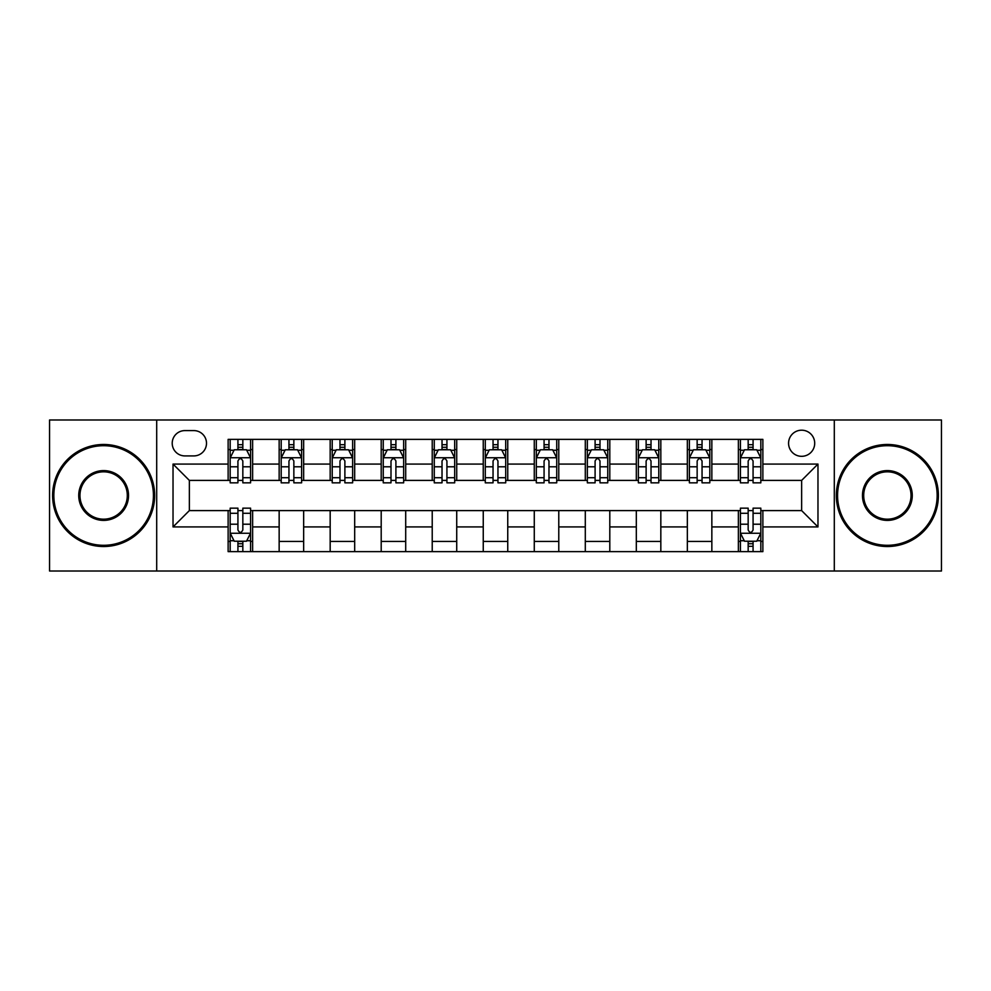 <?xml version="1.0" encoding="UTF-8"?>
<svg xmlns="http://www.w3.org/2000/svg" width="991" height="991" viewBox="0 0 991 991"><rect width="100%" height="100%" fill="white"/><g stroke="black" fill="none" stroke-linecap="round" stroke-linejoin="round"><path stroke-width="1.49" d="M801.645 430.193A13.056 13.056 0 0 0 788.576 443.25A13.056 13.056 0 0 0 801.645 456.318A13.056 13.056 0 0 0 814.701 443.25A13.056 13.056 0 0 0 801.645 430.193M834.298 571.014L941.45 571.014L941.45 419.986L834.298 419.986L834.298 571.014L156.702 571.014L156.702 419.986L49.55 419.986L49.55 571.014L156.702 571.014M184.871 455.91L193.852 455.91A12.66 12.66 0 0 0 206.5 443.25A12.66 12.66 0 0 0 193.852 430.602L184.871 430.602A12.66 12.66 0 0 0 172.211 443.25A12.66 12.66 0 0 0 184.871 455.91M834.298 419.986L156.702 419.986M228.128 526.927L173.029 526.927L173.029 464.073L228.128 464.073L228.128 480.4L189.355 480.4L189.355 510.6L228.128 510.6L228.128 551.628L762.872 551.628L762.872 510.6L801.645 510.6L801.645 480.4L762.872 480.4L762.872 464.073L817.971 464.073L817.971 526.927L762.872 526.927M762.872 464.073L762.872 439.372L228.128 439.372L228.128 464.073M738.369 439.372L738.369 480.4L740.413 480.4M748.168 480.4L753.073 480.4M760.828 480.4L762.872 480.4M738.369 480.4L709.804 480.4M687.345 439.372L687.345 480.4L689.389 480.4M697.144 480.4L702.049 480.4M687.345 480.4L658.78 480.4M636.321 439.372L636.321 480.4L638.365 480.4M646.12 480.4L651.025 480.4M636.321 480.4L607.756 480.4M585.297 439.372L585.297 480.4L587.341 480.4M595.096 480.4L600.001 480.4M585.297 480.4L556.731 480.4M534.273 439.372L534.273 480.4L536.317 480.4M544.071 480.4L548.977 480.4M534.273 480.4L505.707 480.4M483.249 439.372L483.249 480.4L485.293 480.4M493.047 480.4L497.953 480.4M483.249 480.4L454.683 480.4M432.225 439.372L432.225 480.4L434.269 480.4M442.023 480.4L446.929 480.4M432.225 480.4L403.659 480.4M381.201 439.372L381.201 480.4L383.244 480.4M390.999 480.4L395.905 480.4M381.201 480.4L352.635 480.4M330.176 439.372L330.176 480.4L332.22 480.4M339.975 480.4L344.88 480.4M330.176 480.4L301.611 480.4M279.152 439.372L279.152 480.4L281.196 480.4M288.951 480.4L293.856 480.4M279.152 480.4L250.587 480.4M228.128 480.4L230.172 480.4M237.927 480.4L242.832 480.4M228.128 510.6L230.172 510.6M237.927 510.6L242.832 510.6M250.587 510.6L252.631 510.6L252.631 551.628M740.413 510.6L252.631 510.6M748.168 510.6L753.073 510.6M760.828 510.6L762.872 510.6M252.631 439.372L252.631 480.4M228.128 449.58L230.172 449.58M237.927 449.58L242.832 449.58M250.587 449.58L252.631 449.58M228.128 541.42L230.172 541.42M237.927 541.42L242.832 541.42M250.587 541.42L252.631 541.42M279.152 510.6L279.152 551.628M303.655 439.372L303.655 480.4M279.152 449.58L281.196 449.58M288.951 449.58L293.856 449.58M301.611 449.58L303.655 449.58M303.655 510.6L303.655 551.628M279.152 541.42L303.655 541.42M330.176 510.6L330.176 551.628M354.679 510.6L354.679 551.628M330.176 541.42L354.679 541.42M354.679 439.372L354.679 480.4M330.176 449.58L332.22 449.58M339.975 449.58L344.88 449.58M352.635 449.58L354.679 449.58M381.201 510.6L381.201 551.628M405.703 510.6L405.703 551.628M381.201 541.42L405.703 541.42M405.703 439.372L405.703 480.4M381.201 449.58L383.244 449.58M390.999 449.58L395.905 449.58M403.659 449.58L405.703 449.58M432.225 510.6L432.225 551.628M456.727 510.6L456.727 551.628M432.225 541.42L456.727 541.42M456.727 439.372L456.727 480.4M432.225 449.58L434.269 449.58M442.023 449.58L446.929 449.58M454.683 449.58L456.727 449.58M483.249 510.6L483.249 551.628M507.751 510.6L507.751 551.628M483.249 541.42L507.751 541.42M507.751 439.372L507.751 480.4M483.249 449.58L485.293 449.58M493.047 449.58L497.953 449.58M505.707 449.58L507.751 449.58M534.273 510.6L534.273 551.628M558.775 510.6L558.775 551.628M534.273 541.42L558.775 541.42M558.775 439.372L558.775 480.4M534.273 449.58L536.317 449.58M544.071 449.58L548.977 449.58M556.731 449.58L558.775 449.58M585.297 510.6L585.297 551.628M609.799 510.6L609.799 551.628M585.297 541.42L609.799 541.42M609.799 439.372L609.799 480.4M585.297 449.58L587.341 449.58M595.096 449.58L600.001 449.58M607.756 449.58L609.799 449.58M636.321 510.6L636.321 551.628M660.824 510.6L660.824 551.628M636.321 541.42L660.824 541.42M660.824 439.372L660.824 480.4M636.321 449.58L638.365 449.58M646.12 449.58L651.025 449.58M658.78 449.58L660.824 449.58M687.345 510.6L687.345 551.628M711.848 510.6L711.848 551.628M687.345 541.42L711.848 541.42M711.848 439.372L711.848 480.4M687.345 449.58L689.389 449.58M697.144 449.58L702.049 449.58M709.804 449.58L711.848 449.58M738.369 510.6L738.369 551.628M738.369 541.42L740.413 541.42M748.168 541.42L753.073 541.42M760.828 541.42L762.872 541.42M738.369 449.58L740.413 449.58M748.168 449.58L753.073 449.58M760.828 449.58L762.872 449.58M189.355 480.4L173.029 464.073M189.355 510.6L173.029 526.927M817.971 464.073L801.645 480.4M817.971 526.927L801.645 510.6M242.832 444.674L237.927 444.674M250.587 477.724L242.832 477.724L242.832 482.84L250.587 482.84L250.587 457.941L246.499 449.778L234.26 449.778L230.172 457.941L230.172 482.84L237.927 482.84L237.927 477.724L230.172 477.724M230.172 457.941L230.172 439.372M250.587 457.941L250.587 439.372M237.927 449.778L237.927 439.372M242.832 439.372L242.832 449.778M242.832 477.724L242.832 461.013C241.197 457.867 239.562 457.867 237.927 461.013L237.927 477.724M237.927 546.326L242.832 546.326M230.172 513.276L237.927 513.276L237.927 508.16L230.172 508.16L230.172 533.059L234.26 541.222L246.499 541.222L250.587 533.059L250.587 508.16L242.832 508.16L242.832 513.276L250.587 513.276M250.587 533.059L250.587 551.628M230.172 533.059L230.172 551.628M242.832 541.222L242.832 551.628M237.927 551.628L237.927 541.222M237.927 513.276L237.927 529.987C239.562 533.133 241.197 533.133 242.832 529.987L242.832 513.276M293.856 444.674L288.951 444.674M301.611 477.724L293.856 477.724L293.856 482.84L301.611 482.84L301.611 457.941L297.523 449.778L285.284 449.778L281.196 457.941L281.196 482.84L288.951 482.84L288.951 477.724L281.196 477.724M281.196 457.941L281.196 439.372M301.611 457.941L301.611 439.372M288.951 449.778L288.951 439.372M293.856 439.372L293.856 449.778M293.856 477.724L293.856 461.013C292.221 457.867 290.586 457.867 288.951 461.013L288.951 477.724M344.88 444.674L339.975 444.674M352.635 477.724L344.88 477.724L344.88 482.84L352.635 482.84L352.635 457.941L348.547 449.778L336.308 449.778L332.22 457.941L332.22 482.84L339.975 482.84L339.975 477.724L332.22 477.724M332.22 457.941L332.22 439.372M352.635 457.941L352.635 439.372M339.975 449.778L339.975 439.372M344.88 439.372L344.88 449.778M344.88 477.724L344.88 461.013C343.245 457.867 341.61 457.867 339.975 461.013L339.975 477.724M395.905 444.674L390.999 444.674M403.659 477.724L395.905 477.724L395.905 482.84L403.659 482.84L403.659 457.941L399.571 449.778L387.332 449.778L383.244 457.941L383.244 482.84L390.999 482.84L390.999 477.724L383.244 477.724M383.244 457.941L383.244 439.372M403.659 457.941L403.659 439.372M390.999 449.778L390.999 439.372M395.905 439.372L395.905 449.778M395.905 477.724L395.905 461.013C394.269 457.867 392.634 457.867 390.999 461.013L390.999 477.724M446.929 444.674L442.023 444.674M454.683 477.724L446.929 477.724L446.929 482.84L454.683 482.84L454.683 457.941L450.595 449.778L438.356 449.778L434.269 457.941L434.269 482.84L442.023 482.84L442.023 477.724L434.269 477.724M434.269 457.941L434.269 439.372M454.683 457.941L454.683 439.372M442.023 449.778L442.023 439.372M446.929 439.372L446.929 449.778M446.929 477.724L446.929 461.013C445.293 457.867 443.658 457.867 442.023 461.013L442.023 477.724M103.634 445.702A49.798 49.798 0 0 0 53.836 495.5A49.798 49.798 0 0 0 103.634 545.298A49.798 49.798 0 0 0 153.432 495.5A49.798 49.798 0 0 0 103.634 445.702M103.634 546.524A51.024 51.024 0 0 1 52.61 495.5A51.024 51.024 0 0 1 103.634 444.476A51.024 51.024 0 0 1 154.658 495.5A51.024 51.024 0 0 1 103.634 546.524M103.634 470.601A24.899 24.899 0 0 1 128.533 495.5A24.899 24.899 0 0 1 103.634 520.399A24.899 24.899 0 0 1 78.735 495.5A24.899 24.899 0 0 1 103.634 470.601M103.634 519.173A23.673 23.673 0 0 0 127.306 495.5A23.673 23.673 0 0 0 103.634 471.827A23.673 23.673 0 0 0 79.961 495.5A23.673 23.673 0 0 0 103.634 519.173M887.366 445.702A49.798 49.798 0 0 0 837.568 495.5A49.798 49.798 0 0 0 887.366 545.298A49.798 49.798 0 0 0 937.164 495.5A49.798 49.798 0 0 0 887.366 445.702M887.366 546.524A51.024 51.024 0 0 1 836.342 495.5A51.024 51.024 0 0 1 887.366 444.476A51.024 51.024 0 0 1 938.39 495.5A51.024 51.024 0 0 1 887.366 546.524M887.366 470.601A24.899 24.899 0 0 1 912.265 495.5A24.899 24.899 0 0 1 887.366 520.399A24.899 24.899 0 0 1 862.467 495.5A24.899 24.899 0 0 1 887.366 470.601M887.366 519.173A23.673 23.673 0 0 0 911.039 495.5A23.673 23.673 0 0 0 887.366 471.827A23.673 23.673 0 0 0 863.694 495.5A23.673 23.673 0 0 0 887.366 519.173M497.953 444.674L493.047 444.674M505.707 477.724L497.953 477.724L497.953 482.84L505.707 482.84L505.707 457.941L501.619 449.778L489.381 449.778L485.293 457.941L485.293 482.84L493.047 482.84L493.047 477.724L485.293 477.724M485.293 457.941L485.293 439.372M505.707 457.941L505.707 439.372M493.047 449.778L493.047 439.372M497.953 439.372L497.953 449.778M497.953 477.724L497.953 461.013C496.318 457.867 494.682 457.867 493.047 461.013L493.047 477.724M548.977 444.674L544.071 444.674M556.731 477.724L548.977 477.724L548.977 482.84L556.731 482.84L556.731 457.941L552.644 449.778L540.405 449.778L536.317 457.941L536.317 482.84L544.071 482.84L544.071 477.724L536.317 477.724M536.317 457.941L536.317 439.372M556.731 457.941L556.731 439.372M544.071 449.778L544.071 439.372M548.977 439.372L548.977 449.778M548.977 477.724L548.977 461.013C547.342 457.867 545.707 457.867 544.071 461.013L544.071 477.724M600.001 444.674L595.096 444.674M607.756 477.724L600.001 477.724L600.001 482.84L607.756 482.84L607.756 457.941L603.668 449.778L591.429 449.778L587.341 457.941L587.341 482.84L595.096 482.84L595.096 477.724L587.341 477.724M587.341 457.941L587.341 439.372M607.756 457.941L607.756 439.372M595.096 449.778L595.096 439.372M600.001 439.372L600.001 449.778M600.001 477.724L600.001 461.013C598.366 457.867 596.731 457.867 595.096 461.013L595.096 477.724M651.025 444.674L646.12 444.674M658.78 477.724L651.025 477.724L651.025 482.84L658.78 482.84L658.78 457.941L654.692 449.778L642.453 449.778L638.365 457.941L638.365 482.84L646.12 482.84L646.12 477.724L638.365 477.724M638.365 457.941L638.365 439.372M658.78 457.941L658.78 439.372M646.12 449.778L646.12 439.372M651.025 439.372L651.025 449.778M651.025 477.724L651.025 461.013C649.39 457.867 647.755 457.867 646.12 461.013L646.12 477.724M702.049 444.674L697.144 444.674M709.804 477.724L702.049 477.724L702.049 482.84L709.804 482.84L709.804 457.941L705.716 449.778L693.477 449.778L689.389 457.941L689.389 482.84L697.144 482.84L697.144 477.724L689.389 477.724M689.389 457.941L689.389 439.372M709.804 457.941L709.804 439.372M697.144 449.778L697.144 439.372M702.049 439.372L702.049 449.778M702.049 477.724L702.049 461.013C700.414 457.867 698.779 457.867 697.144 461.013L697.144 477.724M753.073 444.674L748.168 444.674M760.828 477.724L753.073 477.724L753.073 482.84L760.828 482.84L760.828 457.941L756.74 449.778L744.501 449.778L740.413 457.941L740.413 482.84L748.168 482.84L748.168 477.724L740.413 477.724M740.413 457.941L740.413 439.372M760.828 457.941L760.828 439.372M748.168 449.778L748.168 439.372M753.073 439.372L753.073 449.778M753.073 477.724L753.073 461.013C751.438 457.867 749.803 457.867 748.168 461.013L748.168 477.724M748.168 546.326L753.073 546.326M740.413 513.276L748.168 513.276L748.168 508.16L740.413 508.16L740.413 533.059L744.501 541.222L756.74 541.222L760.828 533.059L760.828 508.16L753.073 508.16L753.073 513.276L760.828 513.276M760.828 533.059L760.828 551.628M740.413 533.059L740.413 551.628M753.073 541.222L753.073 551.628M748.168 551.628L748.168 541.222M748.168 513.276L748.168 529.987C749.803 533.133 751.438 533.133 753.073 529.987L753.073 513.276M279.152 526.927L252.631 526.927M279.152 464.073L252.631 464.073M330.176 464.073L303.655 464.073M330.176 526.927L303.655 526.927M381.201 464.073L354.679 464.073M381.201 526.927L354.679 526.927M432.225 464.073L405.703 464.073M432.225 526.927L405.703 526.927M483.249 464.073L456.727 464.073M483.249 526.927L456.727 526.927M534.273 464.073L507.751 464.073M534.273 526.927L507.751 526.927M585.297 464.073L558.775 464.073M585.297 526.927L558.775 526.927M636.321 464.073L609.799 464.073M636.321 526.927L609.799 526.927M687.345 464.073L660.824 464.073M687.345 526.927L660.824 526.927M738.369 464.073L711.848 464.073M738.369 526.927L711.848 526.927M250.488 457.743L230.271 457.743M230.172 450.273L234.012 450.273M246.747 450.273L250.587 450.273M237.927 466.786L230.172 466.786M250.587 466.786L242.832 466.786M242.832 447.275L237.927 447.275M230.271 533.257L250.488 533.257M250.587 540.727L246.747 540.727M234.012 540.727L230.172 540.727M242.832 524.214L250.587 524.214M230.172 524.214L237.927 524.214M237.927 543.725L242.832 543.725M301.512 457.743L281.295 457.743M281.196 450.273L285.036 450.273M297.771 450.273L301.611 450.273M288.951 466.786L281.196 466.786M301.611 466.786L293.856 466.786M293.856 447.275L288.951 447.275M352.536 457.743L332.319 457.743M332.22 450.273L336.06 450.273M348.795 450.273L352.635 450.273M339.975 466.786L332.22 466.786M352.635 466.786L344.88 466.786M344.88 447.275L339.975 447.275M403.56 457.743L383.344 457.743M383.244 450.273L387.085 450.273M399.819 450.273L403.659 450.273M390.999 466.786L383.244 466.786M403.659 466.786L395.905 466.786M395.905 447.275L390.999 447.275M454.584 457.743L434.368 457.743M434.269 450.273L438.109 450.273M450.843 450.273L454.683 450.273M442.023 466.786L434.269 466.786M454.683 466.786L446.929 466.786M446.929 447.275L442.023 447.275M505.608 457.743L485.392 457.743M485.293 450.273L489.133 450.273M501.867 450.273L505.707 450.273M493.047 466.786L485.293 466.786M505.707 466.786L497.953 466.786M497.953 447.275L493.047 447.275M556.632 457.743L536.416 457.743M536.317 450.273L540.157 450.273M552.891 450.273L556.731 450.273M544.071 466.786L536.317 466.786M556.731 466.786L548.977 466.786M548.977 447.275L544.071 447.275M607.656 457.743L587.44 457.743M587.341 450.273L591.181 450.273M603.915 450.273L607.756 450.273M595.096 466.786L587.341 466.786M607.756 466.786L600.001 466.786M600.001 447.275L595.096 447.275M658.681 457.743L638.464 457.743M638.365 450.273L642.205 450.273M654.94 450.273L658.78 450.273M646.12 466.786L638.365 466.786M658.78 466.786L651.025 466.786M651.025 447.275L646.12 447.275M709.705 457.743L689.488 457.743M689.389 450.273L693.229 450.273M705.964 450.273L709.804 450.273M697.144 466.786L689.389 466.786M709.804 466.786L702.049 466.786M702.049 447.275L697.144 447.275M760.729 457.743L740.512 457.743M740.413 450.273L744.253 450.273M756.988 450.273L760.828 450.273M748.168 466.786L740.413 466.786M760.828 466.786L753.073 466.786M753.073 447.275L748.168 447.275M740.512 533.257L760.729 533.257M760.828 540.727L756.988 540.727M744.253 540.727L740.413 540.727M753.073 524.214L760.828 524.214M740.413 524.214L748.168 524.214M748.168 543.725L753.073 543.725"/></g></svg>
